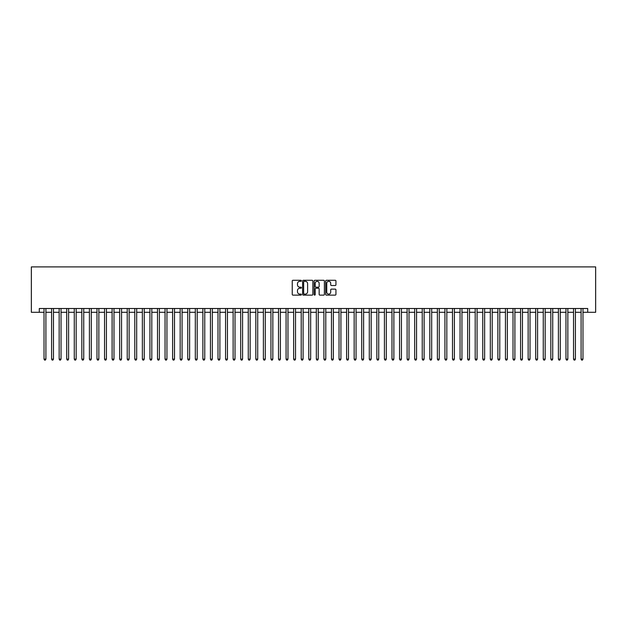 <?xml version="1.0" encoding="UTF-8"?>
<svg xmlns="http://www.w3.org/2000/svg" width="627" height="627" viewBox="0 0 627 627"><rect width="100%" height="100%" fill="white"/><g stroke="black" fill="none" stroke-linecap="round" stroke-linejoin="round"><path stroke-width="0.94" d="M301.399 280.802A0.517 0.517 0 0 0 300.874 280.277L292.989 280.277A0.745 0.745 0 0 0 292.245 281.021L292.245 294.384A0.745 0.745 0 0 0 292.989 295.129L300.874 295.129A0.517 0.517 0 0 0 301.399 294.612A0.517 0.517 0 0 0 300.874 294.094L299.855 294.094A2.375 2.375 0 0 1 297.48 291.712L297.48 290.599A2.375 2.375 0 0 1 299.855 288.224L300.874 288.224A0.517 0.517 0 0 0 301.399 287.707A0.517 0.517 0 0 0 300.874 287.19L299.855 287.19A2.375 2.375 0 0 1 297.48 284.807L297.48 283.694A2.375 2.375 0 0 1 299.855 281.319L300.874 281.319A0.517 0.517 0 0 0 301.399 280.802M335.202 285.512A0.745 0.745 0 0 0 335.939 284.776L335.939 281.021A0.745 0.745 0 0 0 335.202 280.277L326.44 280.277A0.745 0.745 0 0 0 325.695 281.021L325.695 294.384A0.745 0.745 0 0 0 326.44 295.129L335.202 295.129A0.745 0.745 0 0 0 335.939 294.384L335.939 289.862A0.745 0.745 0 0 0 335.202 289.118L331.448 289.118A0.745 0.745 0 0 0 330.703 289.862L330.703 292.104A1.983 1.983 0 0 1 328.72 294.094A1.983 1.983 0 0 1 326.738 292.104L326.738 283.31A1.983 1.983 0 0 1 328.72 281.319A1.983 1.983 0 0 1 330.703 283.31L330.703 284.776A0.745 0.745 0 0 0 331.448 285.512L335.202 285.512M39.289 312.293L39.289 308.508L587.711 308.508L587.711 312.293L595.65 312.293L595.65 266.906L31.35 266.906L31.35 312.293L44.023 312.293M312.849 281.021A0.745 0.745 0 0 0 312.105 280.277L303.343 280.277A0.745 0.745 0 0 0 302.606 281.021L302.606 294.384A0.745 0.745 0 0 0 303.343 295.129L312.105 295.129A0.745 0.745 0 0 0 312.849 294.384L312.849 281.021M314.895 280.277L323.657 280.277A0.745 0.745 0 0 1 324.394 281.021L324.394 294.384A0.745 0.745 0 0 1 323.657 295.129L319.903 295.129A0.745 0.745 0 0 1 319.159 294.384L319.159 288.969A0.745 0.745 0 0 0 318.422 288.224L315.93 288.224A0.745 0.745 0 0 0 315.193 288.969L315.193 294.612A0.517 0.517 0 0 1 314.668 295.129A0.517 0.517 0 0 1 314.151 294.612L314.151 281.021A0.745 0.745 0 0 1 314.895 280.277M45.912 312.293L51.586 312.293M53.475 312.293L59.15 312.293M61.038 312.293L66.713 312.293M68.602 312.293L74.276 312.293M76.165 312.293L81.839 312.293M83.736 312.293L89.41 312.293M91.299 312.293L96.973 312.293M98.862 312.293L104.537 312.293M106.425 312.293L112.1 312.293M113.989 312.293L119.663 312.293M121.552 312.293L127.226 312.293M129.123 312.293L134.789 312.293M136.686 312.293L142.36 312.293M144.249 312.293L149.924 312.293M151.812 312.293L157.487 312.293M159.376 312.293L165.05 312.293M166.939 312.293L172.613 312.293M174.502 312.293L180.176 312.293M182.073 312.293L187.739 312.293M189.636 312.293L195.31 312.293M197.199 312.293L202.874 312.293M204.763 312.293L210.437 312.293M212.326 312.293L218 312.293M219.889 312.293L225.563 312.293M227.452 312.293L233.126 312.293M235.023 312.293L240.69 312.293M242.586 312.293L248.261 312.293M250.149 312.293L255.824 312.293M257.713 312.293L263.387 312.293M265.276 312.293L270.95 312.293M272.839 312.293L278.513 312.293M280.402 312.293L286.077 312.293M287.973 312.293L293.64 312.293M295.536 312.293L301.211 312.293M303.1 312.293L308.774 312.293M310.663 312.293L316.337 312.293M318.226 312.293L323.9 312.293M325.789 312.293L331.464 312.293M333.36 312.293L339.027 312.293M340.923 312.293L346.598 312.293M348.487 312.293L354.161 312.293M356.05 312.293L361.724 312.293M363.613 312.293L369.287 312.293M371.176 312.293L376.851 312.293M378.739 312.293L384.414 312.293M386.31 312.293L391.977 312.293M393.874 312.293L399.548 312.293M401.437 312.293L407.111 312.293M409 312.293L414.674 312.293M416.563 312.293L422.237 312.293M424.126 312.293L429.801 312.293M431.689 312.293L437.364 312.293M439.261 312.293L444.927 312.293M446.824 312.293L452.498 312.293M454.387 312.293L460.061 312.293M461.95 312.293L467.624 312.293M469.513 312.293L475.188 312.293M477.076 312.293L482.751 312.293M484.64 312.293L490.314 312.293M492.211 312.293L497.877 312.293M499.774 312.293L505.448 312.293M507.337 312.293L513.011 312.293M514.9 312.293L520.575 312.293M522.463 312.293L528.138 312.293M530.027 312.293L535.701 312.293M537.59 312.293L543.264 312.293M545.161 312.293L550.835 312.293M552.724 312.293L558.398 312.293M560.287 312.293L565.962 312.293M567.85 312.293L573.525 312.293M575.414 312.293L581.088 312.293M582.977 312.293L587.711 312.293M304.166 281.319A0.517 0.517 0 0 0 303.64 281.837L303.64 293.569A0.517 0.517 0 0 0 304.166 294.094L305.239 294.094A2.375 2.375 0 0 0 307.614 291.712L307.614 283.694A2.375 2.375 0 0 0 305.239 281.319L304.166 281.319M319.159 283.341A1.983 1.983 0 0 0 317.176 281.358A1.983 1.983 0 0 0 315.193 283.341L315.193 286.445A0.745 0.745 0 0 0 315.93 287.19L318.422 287.19A0.745 0.745 0 0 0 319.159 286.445L319.159 283.341M45.912 308.508L45.912 359.114L44.023 359.114L44.023 308.508M45.912 359.114L45.348 360.094L44.588 360.094L44.023 359.114M53.475 308.508L53.475 359.114L51.586 359.114L51.586 308.508M53.475 359.114L52.911 360.094L52.151 360.094L51.586 359.114M61.038 308.508L61.038 359.114L59.15 359.114L59.15 308.508M61.038 359.114L60.474 360.094L59.714 360.094L59.15 359.114M68.602 308.508L68.602 359.114L66.713 359.114L66.713 308.508M68.602 359.114L68.037 360.094L67.277 360.094L66.713 359.114M76.165 308.508L76.165 359.114L74.276 359.114L74.276 308.508M76.165 359.114L75.601 360.094L74.848 360.094L74.276 359.114M83.736 308.508L83.736 359.114L81.839 359.114L81.839 308.508M83.736 359.114L83.164 360.094L82.411 360.094L81.839 359.114M91.299 308.508L91.299 359.114L89.41 359.114L89.41 308.508M91.299 359.114L90.727 360.094L89.974 360.094L89.41 359.114M98.862 308.508L98.862 359.114L96.973 359.114L96.973 308.508M98.862 359.114L98.298 360.094L97.538 360.094L96.973 359.114M106.425 308.508L106.425 359.114L104.537 359.114L104.537 308.508M106.425 359.114L105.861 360.094L105.101 360.094L104.537 359.114M113.989 308.508L113.989 359.114L112.1 359.114L112.1 308.508M113.989 359.114L113.424 360.094L112.664 360.094L112.1 359.114M121.552 308.508L121.552 359.114L119.663 359.114L119.663 308.508M121.552 359.114L120.987 360.094L120.227 360.094L119.663 359.114M129.123 308.508L129.123 359.114L127.226 359.114L127.226 308.508M129.123 359.114L128.551 360.094L127.798 360.094L127.226 359.114M136.686 308.508L136.686 359.114L134.789 359.114L134.789 308.508M136.686 359.114L136.114 360.094L135.361 360.094L134.789 359.114M144.249 308.508L144.249 359.114L142.36 359.114L142.36 308.508M144.249 359.114L143.677 360.094L142.925 360.094L142.36 359.114M151.812 308.508L151.812 359.114L149.924 359.114L149.924 308.508M151.812 359.114L151.248 360.094L150.488 360.094L149.924 359.114M159.376 308.508L159.376 359.114L157.487 359.114L157.487 308.508M159.376 359.114L158.811 360.094L158.051 360.094L157.487 359.114M166.939 308.508L166.939 359.114L165.05 359.114L165.05 308.508M166.939 359.114L166.374 360.094L165.614 360.094L165.05 359.114M174.502 308.508L174.502 359.114L172.613 359.114L172.613 308.508M174.502 359.114L173.938 360.094L173.185 360.094L172.613 359.114M182.073 308.508L182.073 359.114L180.176 359.114L180.176 308.508M182.073 359.114L181.501 360.094L180.748 360.094L180.176 359.114M189.636 308.508L189.636 359.114L187.739 359.114L187.739 308.508M189.636 359.114L189.064 360.094L188.312 360.094L187.739 359.114M197.199 308.508L197.199 359.114L195.31 359.114L195.31 308.508M197.199 359.114L196.627 360.094L195.875 360.094L195.31 359.114M204.763 308.508L204.763 359.114L202.874 359.114L202.874 308.508M204.763 359.114L204.198 360.094L203.438 360.094L202.874 359.114M212.326 308.508L212.326 359.114L210.437 359.114L210.437 308.508M212.326 359.114L211.761 360.094L211.001 360.094L210.437 359.114M219.889 308.508L219.889 359.114L218 359.114L218 308.508M219.889 359.114L219.325 360.094L218.564 360.094L218 359.114M227.452 308.508L227.452 359.114L225.563 359.114L225.563 308.508M227.452 359.114L226.888 360.094L226.135 360.094L225.563 359.114M235.023 308.508L235.023 359.114L233.126 359.114L233.126 308.508M235.023 359.114L234.451 360.094L233.699 360.094L233.126 359.114M242.586 308.508L242.586 359.114L240.69 359.114L240.69 308.508M242.586 359.114L242.014 360.094L241.262 360.094L240.69 359.114M250.149 308.508L250.149 359.114L248.261 359.114L248.261 308.508M250.149 359.114L249.585 360.094L248.825 360.094L248.261 359.114M257.713 308.508L257.713 359.114L255.824 359.114L255.824 308.508M257.713 359.114L257.148 360.094L256.388 360.094L255.824 359.114M265.276 308.508L265.276 359.114L263.387 359.114L263.387 308.508M265.276 359.114L264.712 360.094L263.951 360.094L263.387 359.114M272.839 308.508L272.839 359.114L270.95 359.114L270.95 308.508M272.839 359.114L272.275 360.094L271.515 360.094L270.95 359.114M280.402 308.508L280.402 359.114L278.513 359.114L278.513 308.508M280.402 359.114L279.838 360.094L279.086 360.094L278.513 359.114M287.973 308.508L287.973 359.114L286.077 359.114L286.077 308.508M287.973 359.114L287.401 360.094L286.649 360.094L286.077 359.114M295.536 308.508L295.536 359.114L293.64 359.114L293.64 308.508M295.536 359.114L294.964 360.094L294.212 360.094L293.64 359.114M303.1 308.508L303.1 359.114L301.211 359.114L301.211 308.508M303.1 359.114L302.535 360.094L301.775 360.094L301.211 359.114M310.663 308.508L310.663 359.114L308.774 359.114L308.774 308.508M310.663 359.114L310.099 360.094L309.338 360.094L308.774 359.114M318.226 308.508L318.226 359.114L316.337 359.114L316.337 308.508M318.226 359.114L317.662 360.094L316.901 360.094L316.337 359.114M325.789 308.508L325.789 359.114L323.9 359.114L323.9 308.508M325.789 359.114L325.225 360.094L324.465 360.094L323.9 359.114M333.36 308.508L333.36 359.114L331.464 359.114L331.464 308.508M333.36 359.114L332.788 360.094L332.036 360.094L331.464 359.114M340.923 308.508L340.923 359.114L339.027 359.114L339.027 308.508M340.923 359.114L340.351 360.094L339.599 360.094L339.027 359.114M348.487 308.508L348.487 359.114L346.598 359.114L346.598 308.508M348.487 359.114L347.914 360.094L347.162 360.094L346.598 359.114M356.05 308.508L356.05 359.114L354.161 359.114L354.161 308.508M356.05 359.114L355.485 360.094L354.725 360.094L354.161 359.114M363.613 308.508L363.613 359.114L361.724 359.114L361.724 308.508M363.613 359.114L363.049 360.094L362.288 360.094L361.724 359.114M371.176 308.508L371.176 359.114L369.287 359.114L369.287 308.508M371.176 359.114L370.612 360.094L369.852 360.094L369.287 359.114M378.739 308.508L378.739 359.114L376.851 359.114L376.851 308.508M378.739 359.114L378.175 360.094L377.415 360.094L376.851 359.114M386.31 308.508L386.31 359.114L384.414 359.114L384.414 308.508M386.31 359.114L385.738 360.094L384.986 360.094L384.414 359.114M393.874 308.508L393.874 359.114L391.977 359.114L391.977 308.508M393.874 359.114L393.301 360.094L392.549 360.094L391.977 359.114M401.437 308.508L401.437 359.114L399.548 359.114L399.548 308.508M401.437 359.114L400.865 360.094L400.112 360.094L399.548 359.114M409 308.508L409 359.114L407.111 359.114L407.111 308.508M409 359.114L408.436 360.094L407.675 360.094L407.111 359.114M416.563 308.508L416.563 359.114L414.674 359.114L414.674 308.508M416.563 359.114L415.999 360.094L415.239 360.094L414.674 359.114M424.126 308.508L424.126 359.114L422.237 359.114L422.237 308.508M424.126 359.114L423.562 360.094L422.802 360.094L422.237 359.114M431.689 308.508L431.689 359.114L429.801 359.114L429.801 308.508M431.689 359.114L431.125 360.094L430.373 360.094L429.801 359.114M439.261 308.508L439.261 359.114L437.364 359.114L437.364 308.508M439.261 359.114L438.688 360.094L437.936 360.094L437.364 359.114M446.824 308.508L446.824 359.114L444.927 359.114L444.927 308.508M446.824 359.114L446.252 360.094L445.499 360.094L444.927 359.114M454.387 308.508L454.387 359.114L452.498 359.114L452.498 308.508M454.387 359.114L453.815 360.094L453.062 360.094L452.498 359.114M461.95 308.508L461.95 359.114L460.061 359.114L460.061 308.508M461.95 359.114L461.386 360.094L460.626 360.094L460.061 359.114M469.513 308.508L469.513 359.114L467.624 359.114L467.624 308.508M469.513 359.114L468.949 360.094L468.189 360.094L467.624 359.114M477.076 308.508L477.076 359.114L475.188 359.114L475.188 308.508M477.076 359.114L476.512 360.094L475.752 360.094L475.188 359.114M484.64 308.508L484.64 359.114L482.751 359.114L482.751 308.508M484.64 359.114L484.075 360.094L483.323 360.094L482.751 359.114M492.211 308.508L492.211 359.114L490.314 359.114L490.314 308.508M492.211 359.114L491.639 360.094L490.886 360.094L490.314 359.114M499.774 308.508L499.774 359.114L497.877 359.114L497.877 308.508M499.774 359.114L499.202 360.094L498.449 360.094L497.877 359.114M507.337 308.508L507.337 359.114L505.448 359.114L505.448 308.508M507.337 359.114L506.773 360.094L506.013 360.094L505.448 359.114M514.9 308.508L514.9 359.114L513.011 359.114L513.011 308.508M514.9 359.114L514.336 360.094L513.576 360.094L513.011 359.114M522.463 308.508L522.463 359.114L520.575 359.114L520.575 308.508M522.463 359.114L521.899 360.094L521.139 360.094L520.575 359.114M530.027 308.508L530.027 359.114L528.138 359.114L528.138 308.508M530.027 359.114L529.462 360.094L528.702 360.094L528.138 359.114M537.59 308.508L537.59 359.114L535.701 359.114L535.701 308.508M537.59 359.114L537.025 360.094L536.273 360.094L535.701 359.114M545.161 308.508L545.161 359.114L543.264 359.114L543.264 308.508M545.161 359.114L544.589 360.094L543.836 360.094L543.264 359.114M552.724 308.508L552.724 359.114L550.835 359.114L550.835 308.508M552.724 359.114L552.152 360.094L551.399 360.094L550.835 359.114M560.287 308.508L560.287 359.114L558.398 359.114L558.398 308.508M560.287 359.114L559.723 360.094L558.963 360.094L558.398 359.114M567.85 308.508L567.85 359.114L565.962 359.114L565.962 308.508M567.85 359.114L567.286 360.094L566.526 360.094L565.962 359.114M575.414 308.508L575.414 359.114L573.525 359.114L573.525 308.508M575.414 359.114L574.849 360.094L574.089 360.094L573.525 359.114M582.977 308.508L582.977 359.114L581.088 359.114L581.088 308.508M582.977 359.114L582.412 360.094L581.652 360.094L581.088 359.114"/></g></svg>
